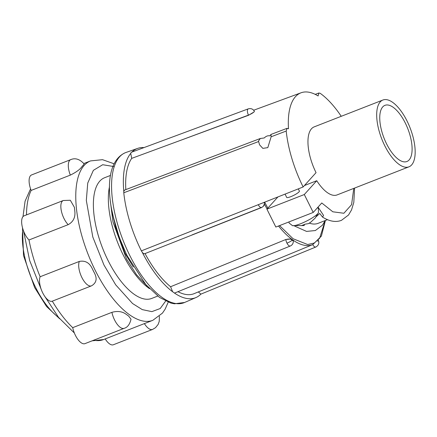 <?xml version="1.0" encoding="UTF-8"?>
<svg xmlns="http://www.w3.org/2000/svg" width="437" height="437" viewBox="0 0 437 437"><rect width="100%" height="100%" fill="white"/><g stroke="black" fill="none" stroke-linecap="round" stroke-linejoin="round"><path stroke-width="0.66" d="M292.566 239.875A4.889 2.409 -5.9 0 1 293.303 240.978C293.402 243.327 292.397 245.01 290.288 246.015A4.889 2.038 -112.2 0 1 286.967 243.152A4.889 2.038 -112.2 0 1 285.853 239.64A4.889 2.409 -5.9 0 1 292.566 239.875A4.889 0.923 153.5 0 1 286.967 243.152M125.479 313.81L126.604 314.607A85.565 36.298 68.7 0 0 128.609 316.038L131.029 319.212C129.773 324.38 127.489 327.417 124.163 328.318A14.181 6.014 -111.3 0 1 114.592 319.999A14.181 6.014 -111.3 0 1 111.905 312.34C117.231 310.871 121.754 311.363 125.479 313.81M94.141 272.459C97.446 278.385 96.561 282.843 91.497 285.842A14.181 6.014 -111.3 0 1 91.459 285.858A14.181 6.014 -111.3 0 1 81.894 277.539A14.181 6.014 -111.3 0 1 79.326 261.43C85.302 260.266 89.689 262.834 92.486 269.132A85.565 36.298 68.7 0 0 94.141 272.459L92.486 269.132M68.188 224.656A14.181 6.014 -111.3 0 1 64.042 218.604A14.181 6.014 -111.3 0 1 63.289 200.512L70.319 200.261L74.421 207.357A85.565 36.298 68.7 0 0 74.765 210.634L74.924 212.42C75.197 217.954 72.946 222.029 68.188 224.656L28.995 239.973A85.565 36.298 68.7 0 0 40.133 276.747A14.181 6.014 68.7 0 0 42.684 292.817A14.181 6.014 68.7 0 0 52.271 301.175L91.497 285.842M288.83 221.974L289.223 223.11L292.484 225.645A14.858 2.797 -26.5 0 0 304.922 221.87A14.858 2.797 -26.5 0 0 317.726 213.731A14.858 2.797 -26.5 0 0 318.447 212.704L318.382 208.575L317.661 207.52M198.327 291.921L200.894 294.128A80.08 33.971 -111.3 0 1 196 297.537A80.08 33.971 -111.3 0 1 174.516 293.09L290.288 246.015M145.04 253.586A75.776 32.147 68.7 0 0 170.588 286.732L172.637 291.752A80.08 33.971 -111.3 0 1 142.254 252.302C143.369 253.7 144.281 254.099 145.002 253.509M271.137 136.776L267.815 147.624L262.856 148.383L259.534 144.794L258.475 141.031L260.332 138.485L264.259 137.955C266.024 136.169 267.87 135.475 269.787 135.858L270.995 134.536L271.137 136.776L286.202 131.051L287.022 128.341L288.502 128.773A72.389 30.71 -111.3 0 1 295.472 96.664A72.389 30.71 -111.3 0 1 301.082 92.775A72.389 30.71 -111.3 0 1 318.098 95.949L318.89 92.994L320.217 93.321A77.398 32.835 -111.3 0 1 341.242 116.302M254.389 111.369L254.132 111.916L248.516 115.281L131.706 158.369A75.776 32.147 68.7 0 0 125.823 189.603M407.071 121.065A35.856 15.208 -111.3 0 1 408.977 166.819A35.856 15.208 -111.3 0 1 384.784 145.783A35.856 15.208 -111.3 0 1 382.872 100.029A35.856 15.208 -111.3 0 1 407.071 121.065M304.431 185.539L316.754 180.721A35.856 15.208 68.7 0 0 337.085 194.918L408.977 166.819M285.104 194.094L286.639 197.382A7.129 1.344 -26.5 0 0 292.173 196.093A7.129 1.344 -26.5 0 0 299.028 191.859A7.129 1.344 -26.5 0 0 299.394 191.024L298.258 188.893M258.524 141.572L123.78 192.777L123.797 191.373A80.08 33.971 -111.3 0 1 130.723 153.392L131.133 152.491L131.827 152.169M130.723 153.392L131.706 158.369M112.631 214.627L119.077 236.778M318.032 207.111L323.56 215.419L322.544 217.102L319.72 213.453L316.197 216.736M405.296 123.032A30.153 12.788 68.7 0 0 384.948 105.344A30.153 12.788 68.7 0 0 386.554 143.817A30.153 12.788 68.7 0 0 406.902 161.51A30.153 12.788 68.7 0 0 405.296 123.032M109.54 186.479A64.785 27.482 68.7 0 0 122.994 254.558A64.785 27.482 68.7 0 0 149.465 288.633M110.539 175.406L104.563 177.744A64.785 27.482 68.7 0 0 108.01 260.414A64.785 27.482 68.7 0 0 151.732 298.427L157.708 296.089M70.335 175.111A14.181 6.014 -111.3 0 1 70.745 159.631C75.273 157.686 79.747 159.128 84.155 163.962L82.997 165.47A85.565 36.298 68.7 0 0 82.402 166.104A85.565 36.298 68.7 0 0 81.823 166.776C79.966 169.48 76.136 172.26 70.335 175.111L31.142 190.428A85.565 36.298 68.7 0 0 26.493 214.889M105.191 338.926A14.181 6.014 68.7 0 0 113.369 344.755L152.557 329.438A14.181 6.014 -111.3 0 1 144.385 323.609M91.426 285.869L52.309 301.159A85.565 36.298 68.7 0 0 72.711 327.657A14.181 6.014 68.7 0 0 84.969 343.635L124.163 328.318M72.711 327.657L111.905 312.34M304.305 194.531L313.231 212.437L275.84 227.049L266.914 209.143L304.305 194.531L316.754 180.721M313.231 212.437L321.769 202.97L332.825 211.798L343.886 213.256L351.577 204.658L353.779 188.396M267.083 208.957A73.258 31.076 -111.3 0 1 264.39 203.992L263.358 206.302A4.889 4.332 42 0 0 264.205 202.347M261.921 207.269L192.023 234.915M170.588 286.732L285.836 239.492L290.671 239.055L293.303 240.978M178.094 291.747A75.776 32.147 68.7 0 0 194.197 293.626L312.876 244.54A73.258 31.076 -111.3 0 1 278.506 226.005M200.894 294.128L315.831 247.014A4.889 2.087 -112.3 0 1 312.695 244.611M172.637 291.752L174.516 293.09M142.254 252.302L141.375 250.86A80.392 34.102 68.7 0 1 123.78 192.777M144.68 253.728L261.523 207.575A4.889 2.005 -111.6 0 1 258.272 204.691L303.141 186.965A77.398 32.835 -111.3 0 1 286.202 131.051M264.39 203.992L264.374 202.276M264.658 202.167L267.843 208.11L277.932 196.923M131.925 152.071A80.08 33.971 -111.3 0 1 137.704 148.378A80.08 33.971 -111.3 0 1 143.997 147.586M266.914 209.143L267.843 208.11M382.872 100.029L314.143 126.894A35.856 15.208 68.7 0 0 316.049 172.648L303.141 186.965M260.332 138.485L124.6 190.068L123.797 191.373M327.433 219.691L318.087 223.345A55.412 23.505 -111.3 0 1 309.309 223.132M147.247 286.23L136.502 274.72L126.55 259.065L112.981 221.887L124.807 252.985L133.34 267.002M112.981 221.887L110.414 201.747M111.408 208.378L116.466 230.731L125.932 253.149M304.278 224.651L304.485 225.164L303.546 225.552L301.623 225.585L305.359 224.121L308.369 223.662L310.685 222.242L315.197 218.063L318.447 212.704M40.133 276.747L79.326 261.43M63.289 200.512L24.095 215.829A14.181 6.014 68.7 0 0 22.112 226.049A14.181 6.014 68.7 0 0 28.995 239.973M70.745 159.631L31.551 174.947A14.181 6.014 68.7 0 0 31.142 190.428M22.882 229.026A58.268 24.718 68.7 0 0 35.534 287.289A58.268 24.718 68.7 0 0 58.525 317.355M184.6 302.48L174.418 303.797L170.758 303.032L159.581 297.46L145.729 284.487L127.265 255.891C107.01 214.228 100.936 163.504 125.359 152.704L125.971 152.475A80.534 34.162 68.7 0 0 129.762 255.432A80.534 34.162 68.7 0 0 184.6 302.48L196 297.537M166.295 300.164L160.221 308.522L151.868 311.636L142.276 309.614L132.548 303.513L115.701 284.842L103.93 264.942L92.797 236.985L86.324 200.414L87.744 183.048L93.371 170.337L102.684 164.722L114.084 166.59M114.133 163.809L102.52 159.68L90.552 160.909A85.565 36.298 68.7 0 0 84.204 165.399A85.565 36.298 68.7 0 0 95.108 270.099A85.565 36.298 68.7 0 0 152.846 320.299L162.46 313.111L165.131 309.183L168.218 302.18M128.609 316.038L126.604 314.607M178.853 140.976L248.445 115.128A4.889 2.059 -110.4 0 1 247.888 109.119A4.889 2.059 -110.4 0 1 248.26 108.862L131.51 152.229M317.732 241.229A4.889 0.923 -26.5 0 0 318.262 240.672M217.211 267.619L285.836 239.492M258.272 204.691L141.375 250.86M294.582 226.055L306.561 231.408L315.35 230.539L322.402 225.219L325.232 220.548L319.6 238.307L314.241 243.054L307.659 244.529L293.036 238.722L279.582 225.585M248.516 115.281L248.445 115.128A4.889 0.923 153.5 0 0 254.339 111.26C253.007 108.955 250.98 108.157 248.26 108.862M93.687 340.226A85.565 36.298 68.7 0 0 103.607 339.544L152.846 320.299M74.421 207.357L74.765 210.634M81.823 166.776L82.997 165.47M59.711 318.813L46.541 306.501L34.583 287.453L23.516 255.596L22.506 227.704M41.876 291.058L29.656 260.523L23.565 230.993M22.997 216.626L25.084 201.162L30.568 188.844M354.587 188.079L353.812 202.38L351.55 209.897L348.518 215.009L341.472 220.33C335.889 222.526 329.58 221.455 322.544 217.102M83.822 163.542L90.552 160.909M312.876 244.54L321.386 236.1L325.412 220.483M137.704 148.378L125.971 152.475M315.831 247.014C318.617 245.408 319.458 243.174 318.349 240.312M261.523 207.575L263.358 206.302M318.89 92.994L315.214 94.37M270.874 134.476L287.022 128.341M301.082 92.775L253.662 110.244M292.484 225.645L303.431 225.579M103.607 339.544L92.12 340.844M74.361 332.999L58.558 317.393L44.246 295.581M159.385 316.317L159.248 321.342L158.15 324.407L155.528 327.668L152.557 329.438"/></g></svg>
